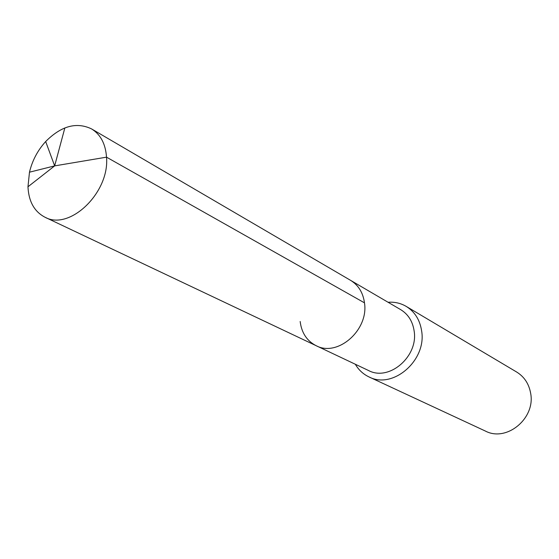 <?xml version="1.0" encoding="UTF-8"?>
<svg xmlns="http://www.w3.org/2000/svg" width="559" height="559" viewBox="0 0 559 559"><rect width="100%" height="100%" fill="white"/><g stroke="black" fill="none" stroke-linecap="round" stroke-linejoin="round"><path stroke-width="0.84" d="M316.114 345.679L44.951 217.206C69.602 231.091 109.774 192.555 106.524 157.163L54.656 165.883L106.524 157.163C105.567 143.894 100.585 134.474 91.564 128.912L400.677 309.637C408.161 314.228 412.64 321.306 414.121 330.879C418.614 356.39 389.12 381.699 368.535 370.512L316.114 345.679C337.58 357.404 368.919 330.034 364.482 302.845C363.043 292.65 358.41 285.153 350.598 280.359C358.41 285.153 363.043 292.65 364.482 302.845L106.524 157.163L364.482 302.845C368.919 330.034 337.58 357.404 316.114 345.679C306.905 340.927 301.587 332.864 300.169 321.488M406.197 306.388L516.642 372.014C524.244 376.731 528.905 383.76 530.617 393.117C535.788 418.202 506.692 442.337 485.45 431.087L368.968 376.906C392.837 389.686 426.873 360.359 421.619 330.858C419.9 319.867 414.764 311.712 406.197 306.388C400.67 303.167 394.619 301.79 388.051 302.258M368.968 376.906C363.189 374.16 358.64 369.939 355.321 364.251M91.564 128.912C76.513 121.722 61.217 125.929 45.67 141.532C37.663 150.378 32.268 160.594 29.48 172.186L27.971 186.776C28.691 201.506 34.351 211.651 44.951 217.206M64.851 127.934L54.656 165.883L27.971 186.776M45.67 141.532L54.656 165.883L29.48 172.186"/></g></svg>
